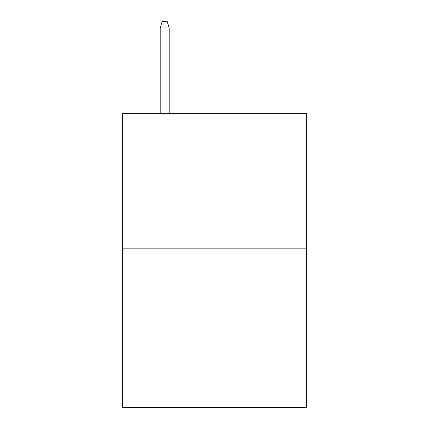<?xml version="1.0" encoding="UTF-8"?>
<svg xmlns="http://www.w3.org/2000/svg" width="429" height="429" viewBox="0 0 429 429"><rect width="100%" height="100%" fill="white"/><g stroke="black" fill="none" stroke-linecap="round" stroke-linejoin="round"><path stroke-width="0.64" d="M306.644 248.171L306.644 113.69L122.356 113.69L122.356 407.55L306.644 407.55L306.644 248.171L122.356 248.171M169.176 113.69L169.176 27.923L160.21 27.923L160.21 113.69M160.21 27.923L162.205 21.45L167.181 21.45L169.176 27.923"/></g></svg>

